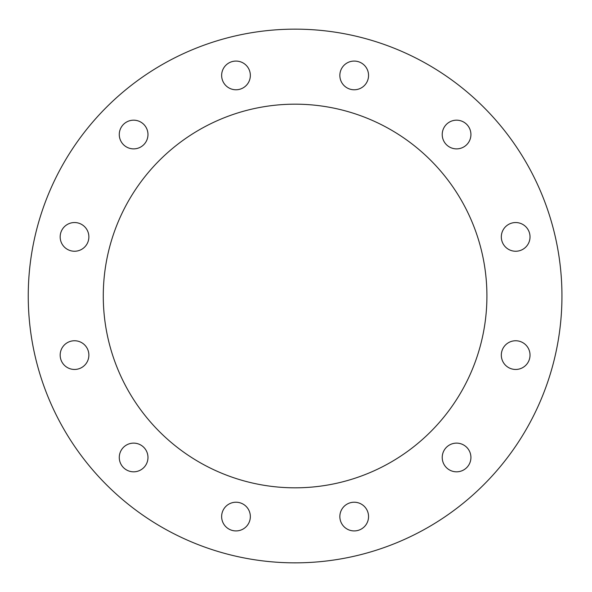 <?xml version="1.0" encoding="UTF-8"?>
<svg xmlns="http://www.w3.org/2000/svg" width="592" height="592" viewBox="0 0 592 592"><rect width="100%" height="100%" fill="white"/><g stroke="black" fill="none" stroke-linecap="round" stroke-linejoin="round"><path stroke-width="0.89" d="M469.005 141.703A14.356 14.356 0 0 1 444.141 141.703A14.356 14.356 0 0 1 456.573 120.176A14.356 14.356 0 0 1 469.005 141.703M522.847 249.328A14.356 14.356 0 0 1 501.32 236.896A14.356 14.356 0 0 1 522.847 224.464A14.356 14.356 0 0 1 522.847 249.328M515.676 369.46A14.356 14.356 0 0 1 503.244 347.926A14.356 14.356 0 0 1 528.101 347.926A14.356 14.356 0 0 1 515.676 369.46M449.395 469.9A14.356 14.356 0 0 1 449.395 445.043A14.356 14.356 0 0 1 470.921 457.475A14.356 14.356 0 0 1 449.395 469.9M341.769 523.75A14.356 14.356 0 0 1 354.201 502.223A14.356 14.356 0 0 1 366.633 523.75A14.356 14.356 0 0 1 341.769 523.75M221.637 516.579A14.356 14.356 0 0 1 243.171 504.147A14.356 14.356 0 0 1 243.171 529.004A14.356 14.356 0 0 1 221.637 516.579M121.197 450.297A14.356 14.356 0 0 1 146.054 450.297A14.356 14.356 0 0 1 133.622 471.824A14.356 14.356 0 0 1 121.197 450.297M67.347 342.672A14.356 14.356 0 0 1 88.874 355.104A14.356 14.356 0 0 1 67.347 367.536A14.356 14.356 0 0 1 67.347 342.672M74.525 222.54A14.356 14.356 0 0 1 86.95 244.074A14.356 14.356 0 0 1 62.093 244.074A14.356 14.356 0 0 1 74.525 222.54M140.8 122.1A14.356 14.356 0 0 1 140.8 146.957A14.356 14.356 0 0 1 119.273 134.525A14.356 14.356 0 0 1 140.8 122.1M248.425 68.25A14.356 14.356 0 0 1 235.993 89.777A14.356 14.356 0 0 1 223.561 68.25A14.356 14.356 0 0 1 248.425 68.25M368.557 75.421A14.356 14.356 0 0 1 347.023 87.853A14.356 14.356 0 0 1 347.023 62.996A14.356 14.356 0 0 1 368.557 75.421M103.274 296A191.823 191.823 0 0 1 391.009 129.877A191.823 191.823 0 0 1 391.009 462.123A191.823 191.823 0 0 1 103.274 296M561.949 296A266.851 266.851 0 0 0 161.675 64.898A266.851 266.851 0 0 0 161.675 527.102A266.851 266.851 0 0 0 561.949 296"/></g></svg>
